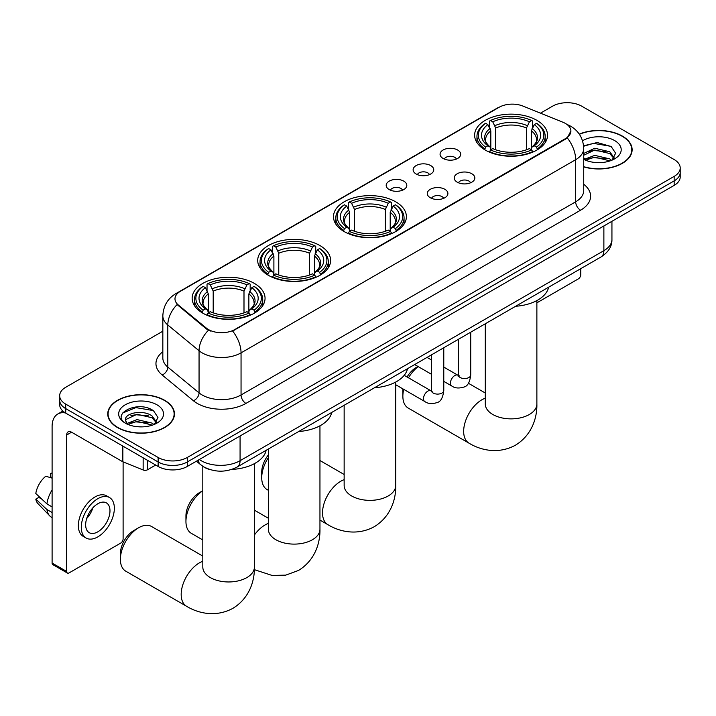 <?xml version="1.0" encoding="UTF-8"?>
<svg xmlns="http://www.w3.org/2000/svg" width="716" height="716" viewBox="0 0 716 716"><rect width="100%" height="100%" fill="white"/><g stroke="black" fill="none" stroke-linecap="round" stroke-linejoin="round"><path stroke-width="1.07" d="M395.715 201.805A36.453 21.05 0 0 0 355.986 197.24A36.453 21.05 0 0 0 333.486 216.688A36.453 21.05 0 0 0 344.163 231.572A36.453 21.05 0 0 0 383.883 236.128A36.453 21.05 0 0 0 406.393 216.688A36.453 21.05 0 0 0 395.715 201.805M319.936 245.552A36.453 21.05 0 0 0 280.216 240.988A36.453 21.05 0 0 0 257.706 260.436A36.453 21.05 0 0 0 268.384 275.32A36.453 21.05 0 0 0 308.113 279.875A36.453 21.05 0 0 0 330.613 260.436A36.453 21.05 0 0 0 319.936 245.552M254.377 283.402A36.453 21.05 0 0 0 214.648 278.837A36.453 21.05 0 0 0 192.148 298.286A36.453 21.05 0 0 0 202.825 313.169A36.453 21.05 0 0 0 242.554 317.734A36.453 21.05 0 0 0 265.054 298.286A36.453 21.05 0 0 0 254.377 283.402M536.857 120.315A36.453 21.05 0 0 0 497.128 115.75A36.453 21.05 0 0 0 474.627 135.199A36.453 21.05 0 0 0 485.305 150.083A36.453 21.05 0 0 0 525.034 154.647A36.453 21.05 0 0 0 547.534 135.199A36.453 21.05 0 0 0 536.857 120.315M443.088 158.451A10.319 5.961 180 0 1 441.038 156.759A10.319 5.961 180 0 1 444.457 149.358A10.319 5.961 180 0 1 457.676 150.029A10.319 5.961 180 0 1 459.726 156.759A10.319 5.961 180 0 1 443.088 158.451M456.423 159.068A6.193 3.571 0 0 0 454.758 157.323A6.193 3.571 0 0 0 448.663 156.419A6.193 3.571 0 0 0 444.341 159.068M416.139 174.006A10.319 5.961 180 0 1 414.099 172.323A10.319 5.961 180 0 1 417.509 164.913A10.319 5.961 180 0 1 430.737 165.584A10.319 5.961 180 0 1 432.777 172.323A10.319 5.961 180 0 1 416.139 174.006M429.475 174.623A6.193 3.571 0 0 0 427.81 172.878A6.193 3.571 0 0 0 421.715 171.974A6.193 3.571 0 0 0 417.401 174.623M389.2 189.561A10.319 5.961 180 0 1 387.15 187.878A10.319 5.961 180 0 1 390.569 180.477A10.319 5.961 180 0 1 403.788 181.139A10.319 5.961 180 0 1 405.838 187.878A10.319 5.961 180 0 1 389.2 189.561M402.535 190.179A6.193 3.571 0 0 0 400.87 188.442A6.193 3.571 0 0 0 394.776 187.529A6.193 3.571 0 0 0 390.453 190.179M457.238 182.177A10.319 5.961 180 0 1 455.188 180.495A10.319 5.961 180 0 1 458.607 173.084A10.319 5.961 180 0 1 471.826 173.755A10.319 5.961 180 0 1 473.876 180.495A10.319 5.961 180 0 1 457.238 182.177M470.573 182.795A6.193 3.571 0 0 0 468.908 181.05A6.193 3.571 0 0 0 462.813 180.146A6.193 3.571 0 0 0 458.5 182.795M430.298 197.732A10.319 5.961 180 0 1 428.249 196.05A10.319 5.961 180 0 1 431.667 188.648A10.319 5.961 180 0 1 444.887 189.31A10.319 5.961 180 0 1 446.936 196.05A10.319 5.961 180 0 1 430.298 197.732M443.625 198.35A6.193 3.571 0 0 0 441.969 196.605A6.193 3.571 0 0 0 435.865 195.701A6.193 3.571 0 0 0 431.551 198.35M562.973 122.257A18.571 10.722 180 0 1 565.452 123.465A18.571 10.722 180 0 1 570.894 131.046A18.571 10.722 180 0 1 565.452 138.627L234.732 329.566A18.571 10.722 180 0 1 206.387 328.134L178.347 305.016A18.571 10.722 180 0 1 174.981 298.867A18.571 10.722 180 0 1 180.423 291.278L499.142 107.275A18.571 10.722 180 0 1 522.931 106.066L562.973 122.257M210.54 469.759A20.639 11.912 180 0 1 202.207 465.856M583.728 166.909A33.357 19.26 0 0 0 632.13 149.716A33.357 19.26 0 0 0 622.356 136.094A33.357 19.26 0 0 0 579.262 134.098M164.689 400.325A33.357 19.26 0 0 0 128.334 396.154A33.357 19.26 0 0 0 107.749 413.946A33.357 19.26 0 0 0 117.514 427.568A33.357 19.26 0 0 0 153.868 431.739A33.357 19.26 0 0 0 174.462 413.946A33.357 19.26 0 0 0 164.689 400.325M108.089 415.683A33.357 19.26 0 0 0 107.973 416.193M570.894 131.046L567.251 137.875L565.452 139.173L232.637 331.06A24.075 13.899 60 0 1 241.05 352.872A27.512 15.886 180 0 1 202.145 352.872A27.512 15.886 180 0 1 199.057 350.75L167.812 324.992A27.512 15.886 180 0 1 162.836 315.881L162.836 358A27.512 15.886 0 0 0 167.812 367.111L199.057 392.869A27.512 15.886 0 0 0 202.145 394.99A27.512 15.886 0 0 0 241.05 394.99L575.664 201.805A27.512 15.886 0 0 0 583.728 190.572L583.728 148.454A27.512 15.886 180 0 1 575.664 159.686A24.075 13.899 -120 0 0 567.251 137.875M162.836 331.204L65.72 387.275A20.639 11.912 0 0 0 59.679 395.697L59.679 404.683A20.639 11.912 0 0 0 65.72 413.105L158.129 466.456L158.129 461.963A20.639 11.912 0 0 0 187.306 461.963L674.159 180.888A20.639 11.912 0 0 0 680.2 172.458A20.639 11.912 0 0 1 674.159 180.888L187.306 461.963A20.639 11.912 0 0 1 158.129 461.963L65.72 408.612L158.129 461.963L158.129 457.47A20.639 11.912 0 0 0 187.306 457.47L674.159 176.396A20.639 11.912 0 0 0 680.2 167.965A20.639 11.912 0 0 0 674.159 159.543L581.75 106.192A20.639 11.912 0 0 0 552.564 106.192L540.482 113.164M59.679 400.19A20.639 11.912 0 0 0 65.72 408.612A20.639 11.912 0 0 1 59.679 400.19M210.558 331.06L206.387 328.948L177.094 304.56A24.075 16.101 129.5 0 0 167.812 324.992L167.812 367.111A6.883 4.6 -50.5 0 1 162.183 375.005A34.395 19.851 180 0 1 162.836 351.699M59.679 395.697A20.639 11.912 0 0 0 65.72 404.119L158.129 457.47M174.239 416.193A33.357 19.26 0 0 0 174.122 415.683M631.906 151.962A33.357 19.26 0 0 0 631.789 151.452M158.129 466.456A20.639 11.912 0 0 0 187.306 466.456L674.159 185.381A20.639 11.912 0 0 0 680.2 176.95L680.2 167.965M583.728 166.685A33.017 19.064 0 0 0 631.789 149.716A33.017 19.064 0 0 0 622.115 136.237A33.017 19.064 0 0 0 579.387 134.286M595.041 162.478L600.223 162.639M584.739 159.194L594.745 155.372L609.764 158.889L611.58 160.339M585.661 160.151L594.745 157.153L610.086 160.894M583.728 157.592A15.546 8.977 0 0 0 585.795 160.277M583.728 153.457L594.745 148.239L609.764 151.756L614.23 157.923M583.728 155.238L594.745 150.02L609.764 153.537L613.872 158.388M583.728 159.319A22.42 12.942 0 0 0 614.623 158.871A22.42 12.942 0 0 0 614.623 140.56A22.42 12.942 0 0 0 582.538 140.784M612.108 160.124L615.626 153.224L611.178 146.529L597.207 142.52L583.585 145.813M584.891 159.883L583.728 158.648M583.63 146.234L593.519 143.379L610.873 146.324M588.579 151.407L593.519 150.512L605.915 151.568M588.579 158.54L593.519 157.636L605.915 158.701M536.875 302.832L578.34 278.882A3.437 1.987 120 0 0 580.774 274.675L580.774 268.652M117.755 427.425A33.017 19.064 0 0 0 153.743 431.56A33.017 19.064 0 0 0 174.122 413.946A33.017 19.064 0 0 0 164.447 400.468A33.017 19.064 0 0 0 128.468 396.342A33.017 19.064 0 0 0 108.089 413.946A33.017 19.064 0 0 0 117.755 427.425M137.374 426.709L142.565 426.87M127.072 423.425L137.078 419.603L152.096 423.12L153.913 424.57M127.994 424.382L137.078 421.384L152.419 425.125M127.224 424.114L125.622 420.346A15.546 8.977 0 0 0 128.128 424.507M156.562 422.154L152.096 415.987C142.761 409.024 123.564 413.32 125.622 420.346L125.56 419.666M125.658 420.569L126.088 419.415L137.078 414.251L152.096 417.768L156.213 422.619M154.441 424.355L157.959 417.455L153.51 410.76C137.785 399.456 109.825 414.349 125.971 423.487L126.768 423.979M156.956 404.791A22.42 12.942 0 0 0 125.246 404.791A22.42 12.942 0 0 0 125.246 423.102A22.42 12.942 0 0 0 156.956 423.102A22.42 12.942 0 0 0 156.956 404.791M122.687 413.007L135.861 407.61L153.215 410.554M130.912 415.638L135.861 414.743L148.248 415.799M130.912 422.771L135.861 421.867L148.248 422.932M403.726 389.361A25.794 14.893 120 0 0 402.866 396.261L402.866 390.641A18.911 10.919 -60 0 1 402.947 388.904M407.064 376.992A18.911 10.919 -60 0 1 416.238 367.478L417.974 366.476L416.238 367.478M418.207 366.61A25.794 14.893 120 0 0 408.487 377.806M402.866 396.261A25.794 14.893 120 0 0 408.21 408.066L468.998 443.168A25.794 14.893 -60 0 1 465.051 422.503A25.794 14.893 -60 0 1 481.895 399.77A25.794 14.893 -60 0 1 485.287 398.177M484.642 149.689L485.627 147.084A32.739 18.902 0 0 1 485.627 123.313L487.873 124.611A29.58 17.077 0 0 0 487.873 145.787L490.102 147.049L490.818 149.707M490.818 148.624L490.818 130.84L487.873 124.611M489.511 127.43L489.511 121.058L490.487 120.503A32.739 18.902 0 0 1 531.666 120.503L529.419 121.801A29.58 17.077 0 0 0 492.742 121.801L495.678 128.03L495.678 149.778M526.475 149.778L526.475 128.03L529.419 121.801M515.627 306.269A37.832 21.838 0 0 0 548.635 287.214M489.511 151.586A34.117 19.699 0 0 0 532.65 151.586L531.666 149.895A32.739 18.902 0 0 1 490.487 149.895L489.511 152.168M532.65 152.168L532.65 151.586M485.627 123.313L484.642 123.868A34.117 19.699 0 0 0 476.963 136.317A34.117 19.699 0 0 0 484.642 148.776M531.666 120.503L532.65 121.058L532.65 127.43M490.487 149.895L492.742 148.597A29.58 17.077 0 0 0 529.419 148.597L531.666 149.895M487.873 145.787L485.627 147.084M492.742 121.801L490.487 120.503M490.102 128.441A26.456 15.278 0 0 0 490.102 147.049L490.227 147.129C486.468 143.495 484.938 141.034 485.627 139.727A25.445 14.696 0 0 1 490.818 130.84M537.51 148.776A34.117 19.699 0 0 0 545.198 136.317A34.117 19.699 0 0 0 537.51 123.868L536.535 123.313A32.739 18.902 0 0 1 536.535 147.084L537.51 149.689M536.535 147.084L534.279 145.787A29.58 17.077 0 0 0 534.279 124.611L536.535 123.313M534.279 124.611L531.344 130.84L531.344 148.624L532.06 147.049L534.279 145.787M531.344 130.84A25.445 14.696 0 0 1 536.526 139.727C537.224 141.043 535.693 143.504 531.934 147.129L532.06 147.049A26.456 15.278 0 0 0 532.06 128.441M531.344 149.707L531.344 148.624M268.366 457.649A25.794 14.893 120 0 0 261.725 477.751L261.725 472.13A18.911 10.919 -60 0 1 268.366 454.946M261.725 477.751A25.794 14.893 120 0 0 267.068 489.556L268.366 490.308M343.501 231.179L344.486 228.574A32.739 18.902 0 0 1 344.486 204.794L346.732 206.101A29.58 17.077 0 0 0 346.732 227.276L348.96 228.538L349.676 231.196M349.676 230.113L349.676 212.33L346.732 206.101M348.37 208.911L348.37 202.547L349.345 201.993A32.739 18.902 0 0 1 390.524 201.993L388.278 203.29A29.58 17.077 0 0 0 351.601 203.29L354.536 209.519L354.536 231.268M385.333 231.268L385.333 209.519L388.278 203.29M374.486 387.759A37.832 21.838 0 0 0 407.494 368.695M348.37 233.067A34.117 19.699 0 0 0 391.509 233.067L390.524 231.384A32.739 18.902 0 0 1 349.345 231.384L348.37 233.658M391.509 233.658L391.509 233.067M344.486 204.794L343.501 205.358A34.117 19.699 0 0 0 335.822 217.807A34.117 19.699 0 0 0 343.501 230.266M390.524 201.993L391.509 202.547L391.509 208.911M349.345 231.384L351.601 230.087A29.58 17.077 0 0 0 388.278 230.087L390.524 231.384M346.732 227.276L344.486 228.574M351.601 203.29L349.345 201.993M348.96 209.931A26.456 15.278 0 0 0 348.96 228.538L349.086 228.619C345.327 224.985 343.787 222.515 344.486 221.217A25.445 14.696 0 0 1 349.676 212.33M396.369 230.266A34.117 19.699 0 0 0 404.057 217.807A34.117 19.699 0 0 0 396.369 205.358L395.393 204.794A32.739 18.902 0 0 1 395.393 228.574L396.369 231.179M395.393 228.574L393.138 227.276A29.58 17.077 0 0 0 393.138 206.101L395.393 204.794M393.138 206.101L390.202 212.33L390.202 230.113L390.918 228.538L393.138 227.276M390.202 212.33A25.445 14.696 0 0 1 395.384 221.217C396.082 222.524 394.552 224.994 390.793 228.619L390.918 228.538A26.456 15.278 0 0 0 390.918 209.931M390.202 231.196L390.202 230.113M202.807 490.764A25.794 14.893 120 0 0 185.945 521.499L185.945 515.878A18.911 10.919 -60 0 1 199.325 492.715L202.807 490.702L199.325 492.715M185.945 521.499A25.794 14.893 120 0 0 191.288 533.304L202.807 539.953M267.73 274.926L268.706 272.322A32.739 18.902 0 0 1 268.706 248.55L270.961 249.848A29.58 17.077 0 0 0 270.961 271.024L273.181 272.286L273.897 274.944M273.897 273.861L273.897 256.077L270.961 249.848M272.59 252.667L272.59 246.295L273.575 245.74A32.739 18.902 0 0 1 314.754 245.74L312.498 247.038A29.58 17.077 0 0 0 275.821 247.038L278.766 253.267L278.766 275.016M309.563 275.016L309.563 253.267L312.498 247.038M298.706 431.506A37.832 21.838 0 0 0 331.714 412.443M272.59 276.815A34.117 19.699 0 0 0 315.729 276.815L314.754 275.132A32.739 18.902 0 0 1 273.575 275.132L272.59 277.405M315.729 277.405L315.729 276.815M268.706 248.55L267.73 249.105A34.117 19.699 0 0 0 260.042 261.555A34.117 19.699 0 0 0 267.73 274.013M314.754 245.74L315.729 246.295L315.729 252.667M273.575 275.132L275.821 273.834A29.58 17.077 0 0 0 312.498 273.834L314.754 275.132M270.961 271.024L268.706 272.322M275.821 247.038L273.575 245.74M273.181 253.679A26.456 15.278 0 0 0 273.181 272.286L273.306 272.366C269.547 268.733 268.017 266.262 268.715 264.965A25.445 14.696 0 0 1 273.897 256.077M320.598 274.013A34.117 19.699 0 0 0 328.277 261.555A34.117 19.699 0 0 0 320.598 249.105L319.613 248.55A32.739 18.902 0 0 1 319.613 272.322L320.598 274.926M319.613 272.322L317.367 271.024A29.58 17.077 0 0 0 317.367 249.848L319.613 248.55M317.367 249.848L314.422 256.077L314.422 273.861L315.147 272.286L317.367 271.024M314.422 256.077A25.445 14.696 0 0 1 319.613 264.965C320.303 266.271 318.772 268.742 315.022 272.366L315.147 272.286A26.456 15.278 0 0 0 315.147 253.679M314.422 274.944L314.422 273.861M120.386 559.348L120.386 553.737A18.911 10.919 -60 0 1 133.758 530.565L138.627 527.755A25.794 14.893 120 0 0 120.386 559.348A25.794 14.893 120 0 0 125.73 571.153L186.527 606.255A25.794 14.893 -60 0 1 182.571 585.59A25.794 14.893 -60 0 1 199.415 562.857A25.794 14.893 -60 0 1 202.807 561.272M202.172 312.776L203.147 310.171A32.739 18.902 0 0 1 203.147 286.4L205.394 287.698A29.58 17.077 0 0 0 205.394 308.873L207.622 310.135L208.338 312.794M208.338 311.711L208.338 293.927L205.394 287.698M207.031 290.517L207.031 284.145L208.007 283.59A32.739 18.902 0 0 1 249.195 283.59L246.939 284.887A29.58 17.077 0 0 0 210.262 284.887L213.198 291.117L213.198 312.865M243.995 312.865L243.995 291.117L246.939 284.887M231.724 469.436A37.832 21.838 0 0 0 266.155 450.301M207.031 314.673A34.117 19.699 0 0 0 250.17 314.673L249.195 312.981A32.739 18.902 0 0 1 208.007 312.981L207.031 315.255M250.17 315.255L250.17 314.673M203.147 286.4L202.172 286.955A34.117 19.699 0 0 0 194.484 299.413A34.117 19.699 0 0 0 202.172 311.863M249.195 283.59L250.17 284.145L250.17 290.517M208.007 312.981L210.262 311.684A29.58 17.077 0 0 0 246.939 311.684L249.195 312.981M205.394 308.873L203.147 310.171M210.262 284.887L208.007 283.59M207.622 291.528A26.456 15.278 0 0 0 207.622 310.135L207.747 310.216C203.988 306.582 202.458 304.121 203.147 302.814A25.445 14.696 0 0 1 208.338 293.927M255.03 311.863A34.117 19.699 0 0 0 262.718 299.413A34.117 19.699 0 0 0 255.03 286.955L254.055 286.4A32.739 18.902 0 0 1 254.055 310.171L255.03 312.776M254.055 310.171L251.808 308.873A29.58 17.077 0 0 0 251.808 287.698L254.055 286.4M251.808 287.698L248.864 293.927L248.864 311.711L249.58 310.135L251.808 308.873M248.864 293.927A25.445 14.696 0 0 1 254.046 302.814C254.744 304.13 253.213 306.591 249.454 310.216L249.58 310.135A26.456 15.278 0 0 0 249.58 291.528M248.864 312.794L248.864 311.711M202.807 556.09L151.524 526.484A25.794 14.893 120 0 0 138.627 527.755L133.758 530.565M147.55 460.352L147.55 469.759L155.694 465.051M65.487 412.971A27.512 15.886 -120 0 0 57.799 413.991A27.512 15.886 -120 0 0 52.098 426.584L52.098 563.053L66.695 571.475L66.695 435.006A6.883 3.974 60 0 1 68.118 431.855A6.883 3.974 60 0 1 71.555 432.195L122.409 461.56L122.409 445.835M66.695 571.475A3.437 1.987 120 0 0 67.402 573.051L52.814 564.629A3.437 1.987 -60 0 1 52.098 563.053M67.402 573.051A3.437 1.987 120 0 0 69.121 572.881L120.673 543.113A3.437 1.987 120 0 0 123.107 538.906L123.107 461.883M147.55 469.759A3.437 1.987 180 0 1 143.146 469.982L122.866 461.784A3.437 1.987 180 0 1 122.409 461.56M97.815 531.827A17.193 9.926 120 0 0 109.056 516.675A17.193 9.926 120 0 0 106.416 502.9A17.193 9.926 120 0 0 97.815 503.751A17.193 9.926 120 0 0 86.582 518.903A17.193 9.926 120 0 0 89.223 532.677A17.193 9.926 120 0 0 97.815 531.827M86.708 518.5A17.193 9.926 120 0 0 92.883 507.814M52.098 473.858L50.639 473.41L50.639 476.865L52.098 477.706M109.512 497.539L106.594 495.848A23.386 13.506 120 0 0 94.897 497.011A23.386 13.506 120 0 0 79.619 517.614A23.386 13.506 120 0 0 83.208 536.356L86.126 538.038A23.386 13.506 120 0 0 97.815 536.884A23.386 13.506 120 0 0 113.092 516.272A23.386 13.506 120 0 0 109.512 497.539A23.386 13.506 120 0 0 97.815 498.694A23.386 13.506 120 0 0 82.537 519.306A23.386 13.506 120 0 0 86.126 538.038M52.098 489.932A22.697 13.103 120 0 0 46.934 503.921L35.8 493.503A17.882 10.328 120 0 1 45.779 476.221L52.098 478.136M52.098 506.901L46.934 503.921M41.823 499.142L38.789 497.396L35.8 499.124L46.934 509.541L52.098 512.522M46.934 509.541A22.697 13.103 120 0 0 49.735 515.878A22.697 13.103 120 0 0 51.454 517.229L52.098 517.605M52.098 473.007A17.882 10.328 120 0 0 50.639 473.41M35.8 499.124A17.882 10.328 120 0 0 37.912 503.572L49.735 515.878M178.347 305.016L178.347 305.83M206.387 328.134L206.387 328.948M234.732 329.566L234.732 330.121M565.452 138.627L565.452 139.173M245.919 403.421A6.883 3.974 60 0 1 241.05 394.99L241.05 352.872L575.664 159.686L575.664 201.805A6.883 3.974 60 0 0 580.533 210.227L245.919 403.421A34.395 19.851 180 0 1 197.276 403.421A34.395 19.851 180 0 1 193.427 400.763L162.183 375.005M583.728 148.454C583.263 138.555 578.913 131.144 570.679 126.204L567.206 124.503A24.075 11.277 112 0 0 566.884 124.387M178.374 292.683A24.075 13.899 -120 0 0 175.885 293.623C167.651 298.563 163.302 305.983 162.836 315.881M175.885 293.623L497.119 108.161A24.075 13.899 60 0 1 498.945 107.382M208.437 330.228A24.075 16.101 129.5 0 0 199.057 350.75L199.057 392.869A6.883 4.6 -50.5 0 1 193.427 400.763M583.728 184.272A34.395 19.851 180 0 1 580.533 210.227M187.306 457.47L187.306 466.456M674.159 176.396L674.159 185.381M65.72 404.119L65.72 413.105M199.325 459.52A27.512 15.886 0 0 0 201.169 460.701A27.512 15.886 0 0 0 240.075 460.701L603.874 250.663A27.512 15.886 0 0 0 611.938 239.43C612.135 246.259 608.502 252.104 601.028 256.963L237.229 467.002A13.756 7.939 60 0 0 240.075 460.701L240.075 435.99M603.874 225.952L603.874 250.663A13.756 7.939 60 0 1 601.028 256.963M198.207 460.164A13.756 9.201 129.5 0 0 200.605 464.639L196.426 461.193M536.875 300.559L536.875 403.985A25.794 14.893 180 0 1 529.321 414.51A25.794 14.893 180 0 1 492.841 414.51A25.794 14.893 180 0 1 485.287 403.985L485.35 404.988M526.475 128.03A25.445 14.696 0 0 0 495.678 128.03M527.2 125.631A26.456 15.278 0 0 0 494.962 125.631M395.733 382.049L395.733 485.466A25.794 14.893 180 0 1 388.179 496A25.794 14.893 180 0 1 351.699 496A25.794 14.893 180 0 1 344.145 485.466L344.199 486.477M395.733 485.466C396.082 498.425 391.267 516.308 374.289 526.699C356.801 536.203 338.901 531.433 327.856 524.658A25.794 14.893 -60 0 1 323.909 503.983A25.794 14.893 -60 0 1 340.753 481.259A25.794 14.893 -60 0 1 344.145 479.666M385.333 209.519A25.445 14.696 0 0 0 354.536 209.519M386.058 207.121A26.456 15.278 0 0 0 353.82 207.121M319.954 425.796L319.954 529.222A25.794 14.893 180 0 1 312.4 539.748A25.794 14.893 180 0 1 275.92 539.748A25.794 14.893 180 0 1 268.366 529.222L268.428 530.225M254.395 535.031A25.794 14.893 -60 0 1 264.983 525.007A25.794 14.893 -60 0 1 268.366 523.414M309.563 253.267A25.445 14.696 0 0 0 278.766 253.267M310.279 250.869A26.456 15.278 0 0 0 278.041 250.869M254.395 463.646L254.395 567.072A25.794 14.893 180 0 1 246.841 577.597A25.794 14.893 180 0 1 210.361 577.597A25.794 14.893 180 0 1 202.807 567.072L202.87 568.074M243.995 291.117A25.445 14.696 0 0 0 213.198 291.117M244.72 288.718A26.456 15.278 0 0 0 212.482 288.718M470.725 332.188L470.725 374.978A6.193 3.571 180 0 1 468.631 377.654A6.193 3.571 180 0 1 460.155 377.502A6.193 3.571 180 0 1 458.347 374.978L458.142 376.312L458.696 375.855M470.725 374.978C469.875 382.165 467.646 386.175 464.049 387.016C458.929 388.6 454.821 388.242 451.715 385.951A6.193 3.571 -60 0 1 450.767 380.993A6.193 3.571 -60 0 1 454.803 375.533A6.193 3.571 -60 0 1 455.081 375.39A6.193 3.571 -60 0 1 457.9 375.229L459.162 375.73M443.777 347.743L443.777 390.533A6.193 3.571 180 0 1 441.683 393.209A6.193 3.571 180 0 1 433.216 393.057A6.193 3.571 180 0 1 431.399 390.533L431.202 391.867L431.757 391.41M443.777 390.533C442.935 397.72 440.707 401.739 437.1 402.58C431.99 404.155 427.882 403.806 424.767 401.506A6.193 3.571 -60 0 1 423.818 396.548A6.193 3.571 -60 0 1 427.864 391.097A6.193 3.571 -60 0 1 428.141 390.945A6.193 3.571 -60 0 1 430.96 390.784L432.213 391.285M66.695 435.006L71.555 432.195M122.866 446.104L122.866 461.784M143.146 469.982L143.146 457.81M497.119 108.161L501.531 106.102M237.229 467.002C226.158 472.56 215.086 472.56 204.015 467.002L200.605 464.639M611.938 239.43L611.938 221.298M631.789 152.472L631.789 149.716M174.122 416.703L174.122 413.946M108.089 416.703L108.089 413.946M536.875 403.985C537.224 416.936 532.409 434.818 515.43 445.209C497.942 454.723 480.042 449.943 468.998 443.168M476.963 142.618L476.963 136.317M545.198 142.618L545.198 136.317M485.287 393.003L468.398 383.257M485.287 323.784L485.287 403.985M327.856 524.658L319.954 520.093M335.822 224.099L335.822 217.807M404.057 224.099L404.057 217.807M344.145 474.493L319.954 460.522M344.145 405.274L344.145 485.466M319.954 529.222C320.303 542.173 315.488 560.055 298.509 570.446L285.738 575.136L272.116 575.449L254.341 569.65M260.042 267.856L260.042 261.555M328.277 267.856L328.277 261.555M268.366 518.241L254.395 510.168M268.366 449.022L268.366 529.222M254.395 567.072C254.744 580.023 249.929 597.905 232.951 608.296C215.462 617.81 197.571 613.03 186.527 606.255M194.484 305.705L194.484 299.413M262.718 305.705L262.718 299.413M202.807 466.304L202.807 567.072M451.715 385.951L443.777 381.368M431.399 374.226L414.662 364.56M458.347 339.339L458.347 374.978M457.9 375.229L443.777 367.075M431.399 359.924L427.04 357.409M424.767 401.506L395.733 384.743M431.399 354.894L431.399 390.533M430.96 390.784L404.2 375.336M57.799 413.991L62.874 411.056"/></g></svg>
